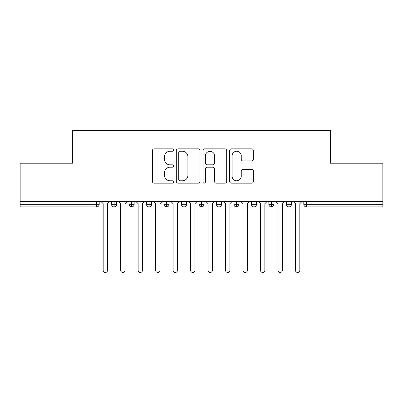 <?xml version="1.0" encoding="UTF-8"?>
<svg xmlns="http://www.w3.org/2000/svg" width="403" height="403" viewBox="0 0 403 403"><rect width="100%" height="100%" fill="white"/><g stroke="black" fill="none" stroke-linecap="round" stroke-linejoin="round"><path stroke-width="0.6" d="M173.532 150.062A1.199 1.199 0 0 0 172.333 148.858L154.102 148.858A1.718 1.718 0 0 0 152.389 150.576L152.389 181.456A1.718 1.718 0 0 0 154.102 183.174L172.333 183.174A1.199 1.199 0 0 0 173.532 181.975A1.199 1.199 0 0 0 172.333 180.771L169.975 180.771A5.491 5.491 0 0 1 164.484 175.28L164.484 172.706A5.491 5.491 0 0 1 169.975 167.22L172.333 167.22A1.199 1.199 0 0 0 173.532 166.016A1.199 1.199 0 0 0 172.333 164.817L169.975 164.817A5.491 5.491 0 0 1 164.484 159.326L164.484 156.752A5.491 5.491 0 0 1 169.975 151.261L172.333 151.261A1.199 1.199 0 0 0 173.532 150.062M251.643 160.953A1.718 1.718 0 0 0 253.356 159.24L253.356 150.576A1.718 1.718 0 0 0 251.643 148.858L231.398 148.858A1.718 1.718 0 0 0 229.68 150.576L229.68 181.456A1.718 1.718 0 0 0 231.398 183.174L251.643 183.174A1.718 1.718 0 0 0 253.356 181.456L253.356 170.993A1.718 1.718 0 0 0 251.643 169.275L242.979 169.275A1.718 1.718 0 0 0 241.261 170.993L241.261 176.182A4.589 4.589 0 0 1 236.672 180.771A4.589 4.589 0 0 1 232.083 176.182L232.083 155.85A4.589 4.589 0 0 1 236.672 151.261A4.589 4.589 0 0 1 241.261 155.85L241.261 159.24A1.718 1.718 0 0 0 242.979 160.953L251.643 160.953M20.15 201.5L382.85 201.5L382.85 163.22L330.41 163.22L330.41 130.532L72.59 130.532L72.59 163.22L20.15 163.22L20.15 204.296L96.579 204.296L96.579 201.5M199.999 150.576A1.718 1.718 0 0 0 198.281 148.858L178.035 148.858A1.718 1.718 0 0 0 176.323 150.576L176.323 181.456A1.718 1.718 0 0 0 178.035 183.174L198.281 183.174A1.718 1.718 0 0 0 199.999 181.456L199.999 150.576M204.719 148.858L224.965 148.858A1.718 1.718 0 0 1 226.677 150.576L226.677 181.456A1.718 1.718 0 0 1 224.965 183.174L216.3 183.174A1.718 1.718 0 0 1 214.582 181.456L214.582 168.933A1.718 1.718 0 0 0 212.865 167.22L207.117 167.22A1.718 1.718 0 0 0 205.404 168.933L205.404 181.975A1.199 1.199 0 0 1 204.2 183.174A1.199 1.199 0 0 1 203.001 181.975L203.001 150.576A1.718 1.718 0 0 1 204.719 148.858M99.203 201.5L99.203 204.296A2.62 2.62 0 0 1 96.579 206.92L20.15 206.92L20.15 204.296M382.85 201.5L382.85 206.92L306.421 206.92A2.62 2.62 0 0 1 303.797 204.296L303.797 201.5L303.797 204.296A2.62 2.62 0 0 0 306.421 206.92L306.421 204.296L382.85 204.296M114.145 206.92A2.62 2.62 0 0 1 111.525 204.296L111.525 201.5L111.525 204.296A2.62 2.62 0 0 0 114.145 206.92A2.62 2.62 0 0 0 116.679 204.296L116.679 201.5L116.679 204.296A2.62 2.62 0 0 1 114.145 206.92L114.145 204.296L116.679 204.296M114.145 201.5L114.145 204.296L111.525 204.296M96.579 206.92A2.62 2.62 0 0 0 99.203 204.296A2.62 2.62 0 0 1 96.579 206.92L96.579 204.296L99.203 204.296M131.625 201.5L131.625 204.296L129.005 204.296L129.005 201.5L129.005 204.296A2.62 2.62 0 0 0 131.625 206.92A2.62 2.62 0 0 0 134.159 204.296L134.159 201.5L134.159 204.296A2.62 2.62 0 0 1 131.625 206.92A2.62 2.62 0 0 1 129.005 204.296A2.62 2.62 0 0 0 131.625 206.92L131.625 204.296L134.159 204.296M149.105 201.5L149.105 204.296L146.485 204.296L146.485 201.5L146.485 204.296A2.62 2.62 0 0 0 149.105 206.92A2.62 2.62 0 0 0 151.639 204.296L151.639 201.5L151.639 204.296A2.62 2.62 0 0 1 149.105 206.92A2.62 2.62 0 0 1 146.485 204.296A2.62 2.62 0 0 0 149.105 206.92L149.105 204.296L151.639 204.296M166.585 201.5L166.585 206.92A2.62 2.62 0 0 1 163.961 204.296L163.961 201.5L163.961 204.296A2.62 2.62 0 0 0 166.585 206.92A2.62 2.62 0 0 0 169.119 204.296L169.119 201.5M184.065 201.5L184.065 206.92A2.62 2.62 0 0 1 181.441 204.296A2.62 2.62 0 0 0 184.065 206.92A2.62 2.62 0 0 1 181.441 204.296L181.441 201.5M186.599 201.5L186.599 204.296A2.62 2.62 0 0 1 184.065 206.92A2.62 2.62 0 0 0 186.599 204.296L181.441 204.296M201.545 201.5L201.545 204.296L198.921 204.296L198.921 201.5L198.921 204.296A2.62 2.62 0 0 0 201.545 206.92A2.62 2.62 0 0 0 204.079 204.296L204.079 201.5L204.079 204.296A2.62 2.62 0 0 1 201.545 206.92A2.62 2.62 0 0 1 198.921 204.296A2.62 2.62 0 0 0 201.545 206.92L201.545 204.296L204.079 204.296M219.025 206.92A2.62 2.62 0 0 1 216.401 204.296L216.401 201.5L216.401 204.296A2.62 2.62 0 0 0 219.025 206.92A2.62 2.62 0 0 0 221.559 204.296L221.559 201.5L221.559 204.296A2.62 2.62 0 0 1 219.025 206.92L219.025 204.296L221.559 204.296M236.501 201.5L236.501 204.296L233.881 204.296L233.881 201.5L233.881 204.296A2.62 2.62 0 0 0 236.501 206.92A2.62 2.62 0 0 0 239.039 204.296L239.039 201.5L239.039 204.296A2.62 2.62 0 0 1 236.501 206.92A2.62 2.62 0 0 1 233.881 204.296A2.62 2.62 0 0 0 236.501 206.92L236.501 204.296L239.039 204.296M253.981 201.5L253.981 206.92A2.62 2.62 0 0 1 251.361 204.296L251.361 201.5L251.361 204.296A2.62 2.62 0 0 0 253.981 206.92A2.62 2.62 0 0 0 256.515 204.296L256.515 201.5M271.461 201.5L271.461 206.92A2.62 2.62 0 0 1 268.841 204.296L268.841 201.5L268.841 204.296A2.62 2.62 0 0 0 271.461 206.92A2.62 2.62 0 0 0 273.995 204.296L273.995 201.5M288.941 201.5L288.941 206.92A2.62 2.62 0 0 1 286.321 204.296L286.321 201.5L286.321 204.296A2.62 2.62 0 0 0 288.941 206.92A2.62 2.62 0 0 0 291.475 204.296L291.475 201.5M219.025 201.5L219.025 204.296L216.401 204.296M179.924 151.261A1.199 1.199 0 0 0 178.725 152.46L178.725 179.572A1.199 1.199 0 0 0 179.924 180.771L182.413 180.771A5.491 5.491 0 0 0 187.904 175.28L187.904 156.752A5.491 5.491 0 0 0 182.413 151.261L179.924 151.261M214.582 155.936A4.589 4.589 0 0 0 209.993 151.347A4.589 4.589 0 0 0 205.404 155.936L205.404 163.099A1.718 1.718 0 0 0 207.117 164.817L212.865 164.817A1.718 1.718 0 0 0 214.582 163.099L214.582 155.936M100.992 201.5L103.178 203.686L103.178 270.282A2.186 2.186 0 0 0 105.364 272.468A2.186 2.186 0 0 0 107.546 270.282L107.546 203.686L109.732 201.5M118.472 201.5L120.658 203.686L120.658 270.282A2.186 2.186 0 0 0 122.844 272.468A2.186 2.186 0 0 0 125.026 270.282L125.026 203.686L127.212 201.5M135.952 201.5L138.138 203.686L138.138 270.282A2.186 2.186 0 0 0 140.32 272.468A2.186 2.186 0 0 0 142.506 270.282L142.506 203.686L144.692 201.5M153.432 201.5L155.618 203.686L155.618 270.282A2.186 2.186 0 0 0 157.8 272.468A2.186 2.186 0 0 0 159.986 270.282L159.986 203.686L162.172 201.5M170.912 201.5L173.094 203.686L173.094 270.282A2.186 2.186 0 0 0 175.28 272.468A2.186 2.186 0 0 0 177.466 270.282L177.466 203.686L179.652 201.5M188.392 201.5L190.574 203.686L190.574 270.282A2.186 2.186 0 0 0 192.76 272.468A2.186 2.186 0 0 0 194.946 270.282L194.946 203.686L197.132 201.5M205.868 201.5L208.054 203.686L208.054 270.282A2.186 2.186 0 0 0 210.24 272.468A2.186 2.186 0 0 0 212.426 270.282L212.426 203.686L214.608 201.5M223.348 201.5L225.534 203.686L225.534 270.282A2.186 2.186 0 0 0 227.72 272.468A2.186 2.186 0 0 0 229.906 270.282L229.906 203.686L232.088 201.5M240.828 201.5L243.014 203.686L243.014 270.282A2.186 2.186 0 0 0 245.2 272.468A2.186 2.186 0 0 0 247.382 270.282L247.382 203.686L249.568 201.5M258.308 201.5L260.494 203.686L260.494 270.282A2.186 2.186 0 0 0 262.68 272.468A2.186 2.186 0 0 0 264.862 270.282L264.862 203.686L267.048 201.5M275.788 201.5L277.974 203.686L277.974 270.282A2.186 2.186 0 0 0 280.156 272.468A2.186 2.186 0 0 0 282.342 270.282L282.342 203.686L284.528 201.5M293.268 201.5L295.454 203.686L295.454 270.282A2.186 2.186 0 0 0 297.636 272.468A2.186 2.186 0 0 0 299.822 270.282L299.822 203.686L302.008 201.5M306.421 201.5L306.421 204.296L303.797 204.296A2.62 2.62 0 0 0 306.421 206.92M163.961 204.296A2.62 2.62 0 0 0 166.585 206.92A2.62 2.62 0 0 0 169.119 204.296L163.961 204.296M251.361 204.296A2.62 2.62 0 0 0 253.981 206.92A2.62 2.62 0 0 0 256.515 204.296L251.361 204.296M268.841 204.296A2.62 2.62 0 0 0 271.461 206.92A2.62 2.62 0 0 0 273.995 204.296L268.841 204.296M286.321 204.296A2.62 2.62 0 0 0 288.941 206.92A2.62 2.62 0 0 0 291.475 204.296L286.321 204.296"/></g></svg>
